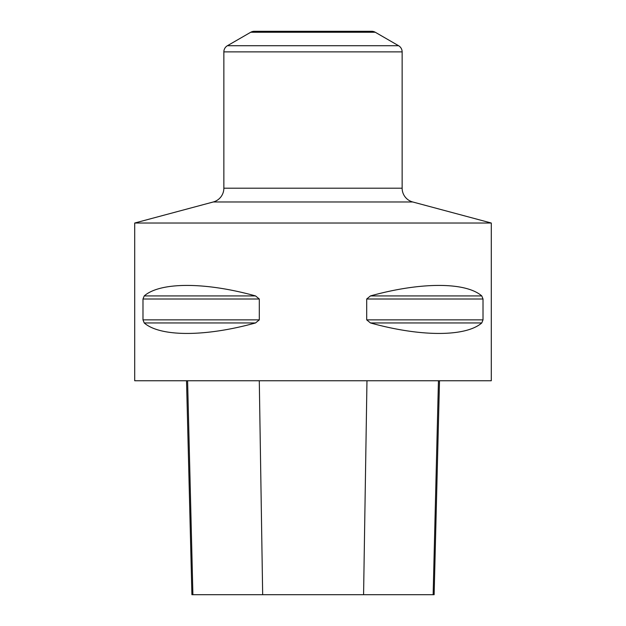 <?xml version="1.0" encoding="UTF-8"?>
<svg xmlns="http://www.w3.org/2000/svg" width="626" height="626" viewBox="0 0 626 626"><rect width="100%" height="100%" fill="white"/><g stroke="black" fill="none" stroke-linecap="round" stroke-linejoin="round"><path stroke-width="0.94" d="M491.293 223.028L491.293 380.749L134.707 380.749L134.707 223.028L491.293 223.028L412.714 201.971A14.265 14.265 0 0 1 402.142 188.199L402.142 51.888A7.129 7.129 0 0 0 398.582 45.714L375.271 32.255A7.129 7.129 0 0 0 371.711 31.3L254.289 31.3A7.129 7.129 0 0 0 250.729 32.255L375.271 32.255M481.777 295.926L483.014 299.009L483.014 319.855L481.777 322.946C465.76 336.937 420.75 336.937 370.451 322.946L366.695 319.855L366.695 299.009L370.451 295.926C420.75 281.927 465.76 281.927 481.777 295.926L370.451 295.926M255.549 295.926L259.305 299.009L259.305 319.855L255.549 322.946C205.25 336.937 160.24 336.937 144.223 322.946L142.986 319.855L142.986 299.009L144.223 295.926C160.24 281.927 205.25 281.927 255.549 295.926L144.223 295.926M255.549 322.946L144.223 322.946M134.707 223.028L213.286 201.971A14.265 14.265 0 0 0 223.858 188.199L223.858 51.888A7.129 7.129 0 0 1 227.418 45.714L250.729 32.255M186.532 380.749L191.908 594.7L434.131 594.7L439.507 380.749M223.858 51.888L402.142 51.888M227.418 45.714L398.582 45.714M213.286 201.971L412.714 201.971M481.777 322.946L370.451 322.946M483.014 319.855L366.695 319.855M483.014 299.009L366.695 299.009M259.305 319.855L142.986 319.855M259.305 299.009L142.986 299.009M223.858 188.199L402.142 188.199M192.902 594.7L187.597 380.749M433.137 594.7L438.45 380.749M363.581 594.7L366.969 380.749M262.67 594.7L259.289 380.749"/></g></svg>
